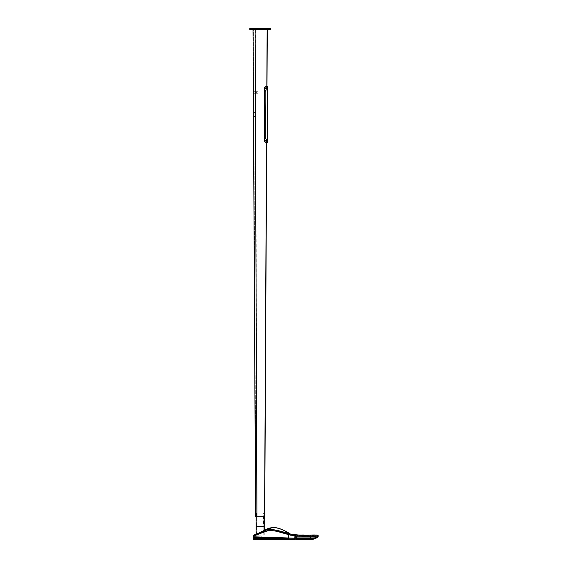 <?xml version="1.0" encoding="UTF-8"?>
<svg xmlns="http://www.w3.org/2000/svg" width="568" height="568" viewBox="0 0 568 568"><rect width="100%" height="100%" fill="white"/><g stroke="black" fill="none" stroke-linecap="round" stroke-linejoin="round"><path stroke-width="0.43" stroke-dasharray="2.84 2.13" d="M266.662 140.182L266.662 141.262L264.972 141.24L264.972 140.182L266.662 140.182L266.662 141.262L266.662 140.168L264.972 140.161L264.972 141.24L264.745 140.225L264.745 141.183L266.662 141.24L266.697 140.126L266.697 141.297L266.711 138.883L265.76 138.691L265.384 137.662L265.689 91.27L266.058 90.241L266.967 90.049L266.981 87.728L266.591 88.218L266.96 88.218L266.988 86.386L266.967 90.049L266.172 90.135L265.689 91.143L265.384 137.662L265.76 138.691L266.711 138.883L266.697 141.439L266.69 140.367L266.314 140.715L266.697 140.31L266.697 141.205L266.69 142.547L266.683 140.715L266.314 140.715L264.354 516.717L264.724 516.717L255.564 516.717L264.354 516.717L256.906 516.717L255.351 29.011L253.001 29.011L267.287 29.011L253.001 29.011L266.924 29.011L266.598 90.049L265.632 90.241L265.228 91.27L264.915 137.662L265.327 138.691L266.342 138.883L266.314 140.715L266.342 138.883L265.327 138.691L264.915 137.662L265.228 91.27L265.632 90.241L266.598 90.049L266.924 29.011L255.351 29.011L257.169 516.717L264.354 516.717L255.934 516.717L253.371 29.011L255.934 516.717L263.793 516.717L263.808 535.028L256.48 535.028L256.48 516.717L263.808 516.717L255.564 516.717L264.724 516.717L264.354 516.717L266.314 140.715L266.697 141.205L266.697 140.246L266.697 141.29L266.697 140.133L266.697 141.468L266.697 140.147M255.096 29.011L255.096 29.621L255.096 29.011L253.001 29.011L267.287 29.011L255.096 29.011L257.169 516.717L255.096 29.011L267.287 29.011L267.287 29.621L267.287 29.011L255.096 29.011L255.096 29.621L255.096 29.011M266.974 88.7L266.591 88.218L266.974 88.835L266.974 87.479L266.974 88.956L266.974 87.465L266.974 88.977L266.974 87.635L266.605 88.707M253.008 29.621L253.001 29.011L253.008 29.621L249.771 29.621L249.771 28.4L252.213 28.4L249.771 28.4L249.771 29.621L252.213 29.621L251.354 29.621L251.354 28.4L253.065 28.4L253.065 29.621L251.354 29.621L251.354 28.4L253.065 28.4L253.065 29.621L251.354 29.621L253.065 29.621L252.76 28.4L267.535 28.4L267.535 29.621L253.001 29.621M266.335 140.232L266.704 140.225M265.987 90.049L266.392 90.049L265.689 91.27L265.228 91.27L265.753 90.135L266.598 90.049L265.568 90.305L265.228 91.27L265.689 91.27L266.108 90.184L266.967 90.049L265.987 90.049M265.384 137.662L264.915 137.662L265.228 91.27L265.689 91.27L265.384 137.662L264.915 137.662L265.455 138.798L266.108 138.883L265.384 137.662L266.108 138.883L265.703 138.883L266.711 138.883L265.455 138.798L264.915 137.662L265.384 137.662L265.689 91.27L265.228 91.27L264.915 137.662L265.384 137.662M268.934 29.621L267.23 29.621L267.23 28.4L268.934 28.4L268.934 29.621L267.23 29.621L267.23 28.4L268.934 28.4L268.934 29.621L252.213 29.621L268.408 29.621L268.082 28.4L252.043 28.4L268.558 28.4L251.887 28.4L252.213 29.621L252.213 28.4L270.524 28.4L268.082 28.4L268.082 29.621L270.524 29.621L268.245 29.621L268.934 29.621L268.934 28.4L267.23 28.4L267.911 28.4L267.23 28.4L267.23 29.621L268.934 29.621L268.934 28.4L267.23 28.4L267.23 29.621L268.934 29.621M253.065 29.621L253.065 28.4L251.354 28.4L252.043 28.4L251.354 28.4L251.354 29.621L253.065 29.621L253.065 28.4L251.354 28.4L251.354 29.621L253.065 29.621M252.76 28.4L252.76 29.621L267.535 29.621L267.535 28.4L252.76 28.4M270.524 28.4L270.524 29.621L270.524 28.4M256.828 92.492A0.674 0.674 0 0 0 256.154 91.817A0.674 0.674 0 0 0 255.486 92.492A0.674 0.674 0 0 1 256.154 91.817A0.674 0.674 0 0 1 256.828 92.492L256.154 93.166L255.486 92.492L256.154 91.817L256.779 92.747L255.685 92.967L255.898 91.874L256.828 92.492A0.674 0.674 0 0 1 256.154 93.166A0.674 0.674 0 0 1 255.486 92.492A0.674 0.674 0 0 0 256.154 93.166A0.674 0.674 0 0 0 256.828 92.492M253.719 91.27L253.719 93.713L253.719 91.27L257.986 91.27L257.986 93.713L253.719 93.713L257.986 93.713L257.986 91.27L253.719 91.27L253.719 93.713L257.986 93.713L257.986 91.27L253.719 91.27L253.719 93.713L257.986 93.713L257.986 91.27L253.719 91.27M254.741 116.603L253.946 115.893L253.946 113.039L254.862 112.329L254.066 113.039L254.066 115.893L254.862 116.603L254.066 115.893L254.066 113.039L254.862 112.329L253.946 113.039L253.946 115.893L254.741 116.603L253.96 115.978L253.946 113.039L254.862 112.329L254.798 112.876L254.066 113.039L254.073 115.929L254.798 116.057L254.862 116.603L253.96 115.978L253.946 113.039L254.862 112.329L254.798 112.876L254.066 113.039L254.066 115.893L254.798 116.057L254.741 116.603M256.53 523.923L256.97 524.044L256.53 523.923M256.48 513.06L256.48 523.433L256.97 524.044L256.913 513.06L260.144 513.06L256.502 513.06L260.144 513.06L260.144 526.486L260.144 513.06L260.144 526.486L256.913 526.486L260.144 526.486L260.144 513.06L263.808 513.06L260.144 513.06L260.144 526.486L263.808 526.486L256.48 526.486L260.144 526.486L260.144 513.06L256.928 513.06M263.325 523.923L263.758 524.044L263.325 523.923M263.382 513.06L259.789 513.06L263.374 513.06L263.36 523.54L263.808 523.433L263.758 524.044L263.793 513.06M256.963 524.165L256.537 524.044L256.963 524.165M256.48 526.486L256.502 524.555L256.928 524.555L256.913 526.486L256.48 526.486L256.928 526.486M263.758 524.165L263.325 524.044L263.758 524.165M263.382 526.486L259.789 526.486L263.531 526.486L260.144 526.486L263.374 526.486L260.144 526.486L260.144 513.06L260.144 526.486L263.382 526.486L263.36 524.555L263.793 524.555L263.793 526.486M259.789 513.06L257.098 513.06L259.789 513.06M259.832 513.06L256.97 513.06L259.832 513.06M259.789 526.486L257.098 526.486L259.789 526.486M260.144 526.486L256.97 526.486L260.144 526.486M267.464 88.778L267.414 87.578L267.414 88.7L267.031 88.125L267.031 140.715L267.414 141.205L267.052 140.225L267.052 142.547L265.05 142.454L264.482 141.326L264.482 87.607L265.277 86.478L267.414 86.386L265.377 86.386L267.052 86.386L265.277 86.478L264.709 87.607L264.709 141.326L264.482 87.607L265.05 86.478L266.087 86.386L265.05 86.478L264.482 87.607L264.482 141.326L265.05 142.454L267.052 142.547M267.819 140.395L267.819 140.445A0.689 0.575 -0 0 0 267.464 140.182L267.464 141.07L267.045 140.261L267.414 140.225L267.031 140.715L267.414 141.205M267.414 142.547L265.604 142.547L267.414 142.547M267.038 88.033L267.4 88.218L267.038 88.033M267.414 87.728L267.045 87.77L267.052 86.386M265.377 142.547L267.024 142.547L265.377 142.547M264.802 140.36L264.745 141.141L264.745 140.303L266.001 140.303L266.001 141.141L265.966 140.36L265.966 141.077L264.802 141.077L264.802 140.346L264.802 141.063L265.966 141.063L265.966 140.346L264.972 140.182L264.745 141.205L264.802 140.36M266.733 141.475L266.846 139.92L266.697 141.439M266.882 141.439L266.846 139.948L266.846 141.475M266.001 141.127L266.001 140.303L266.882 140.303L266.882 141.141L266.001 141.127L266.882 141.127L266.882 140.289L266.001 140.289L266.001 141.127M266.882 140.289L264.745 140.289M266.882 141.127L266.882 140.339L266.882 141.127M264.745 141.205L266.697 141.297M265.079 88.21L265.079 88.587L265.079 88.21L265.079 88.587L265.079 88.21L266.243 88.21L266.243 88.587L265.079 87.855L265.022 88.643L265.022 87.728L265.022 88.232L265.249 87.671L265.249 88.239L266.939 88.239L266.939 87.671L266.939 88.203L265.249 88.203L266.939 88.203L266.939 88.771L266.939 87.671L266.939 88.771L266.939 88.239L265.249 88.239L265.249 88.771L265.079 88.21M266.278 88.203L266.278 88.643L266.278 88.203L267.159 88.203L266.278 88.232L267.159 88.232L267.159 88.643L266.278 87.791L266.278 88.203M267.01 88.246L267.116 87.422L267.01 88.246M267.159 88.246L267.159 87.465L267.159 88.246M267.159 88.232L267.159 87.791L267.159 88.232M267.819 140.459L267.819 141.034M267.386 140.914L267.386 140.346L267.386 140.914L265.533 140.914L265.462 140.417L265.533 140.914L265.533 140.346L267.386 140.509L265.533 140.509L265.533 141.077L267.386 141.077L267.386 140.353L267.386 140.914M267.464 141.247L267.414 140.261M267.464 141.354L267.464 140.182A0.689 0.575 180 0 1 267.819 140.445M267.414 141.105L265.533 141.077L265.533 140.509L265.462 140.992M267.414 140.495L267.414 140.935L267.414 140.495M265.462 140.544L265.462 140.963L265.462 140.544M267.819 87.969L267.819 88.466L267.819 87.976L267.819 88.459L267.421 88.218L267.819 87.941L267.819 88.537M267.386 88.395L267.386 87.855L267.386 88.395L265.533 88.395L265.462 87.919L265.533 88.395L265.533 87.855L267.386 88.047L265.533 88.047L265.533 88.587L267.386 88.587L267.386 87.855L267.386 88.395M267.819 87.898L267.819 87.941A0.689 0.603 180 0 0 267.464 87.657L267.464 87.578M267.414 88.409L267.414 87.827L267.414 88.409M265.462 88.075L265.462 88.516L265.462 88.075M301.033 536.121L300.657 536.121L301.033 536.121M298.214 536.121L298.591 536.121L298.214 536.121M299.62 536.121L299.244 536.121L299.62 536.121M309.489 536.121L309.865 536.121L309.489 536.121M306.67 536.121L306.294 536.121L306.67 536.121M308.083 536.121L307.707 536.121L308.083 536.121M317.526 535.099L317.455 535.084A0.937 0.937 0 0 1 318.229 536.007L317.526 535.099M317.966 536.668L317.001 537.619C314.281 539.124 311.328 539.785 308.133 539.6L313.692 539.067L317.086 537.555L313.5 539.103L308.126 539.6A0.937 0.937 0 0 1 308.069 539.6L296.411 539.401L296.411 536.781L296.411 539.401L296.411 536.781L317.874 536.781L314.658 538.812L308.126 539.6A0.937 0.937 0 0 1 308.069 539.6L296.411 539.401L296.411 536.781L317.874 536.781L314.658 538.812L308.126 539.6A0.937 0.937 0 0 1 308.069 539.6L296.411 539.401L296.411 536.781L296.411 539.401L296.411 536.781L317.874 536.781L314.658 538.812L308.126 539.6A0.937 0.937 0 0 1 308.069 539.6L296.411 539.401L296.411 536.781L317.874 536.781L314.658 538.812L308.126 539.6A0.937 0.937 0 0 1 308.069 539.6L296.411 539.401L296.411 536.781L296.411 539.401L296.411 536.781L317.874 536.781L314.658 538.812L308.126 539.6L308.069 538.663L310.334 538.528L310.334 535.965L294.309 535.943L288.693 534.403L288.693 538.322L288.693 534.403L275.579 530.945L270.695 530.278L266.797 530.739L253.697 535.759L253.697 537.733L294.813 538.428L294.884 536.888L295.942 536.313L296.815 536.888L296.886 538.464L310.334 538.528L310.391 539.472L308.133 539.6A0.937 0.937 0 0 1 308.069 539.6L296.411 539.401L296.411 536.781L318.023 536.597L317.086 537.555L318.037 536.582A0.937 0.937 0 0 0 317.455 535.084L317.292 535.056M297.951 535.951L295.296 536.313L313.252 536.313L294.359 536.313L295.296 536.313L294.359 536.313L294.359 535.858L295.296 536.313L312.315 536.313L312.315 535.936L299.442 535.929M297.178 536.313L301.878 536.121L297.178 536.313M305.733 536.313L310.433 536.121L305.733 536.313M257.027 533.849L255.259 534.559M256.033 534.261L266.655 529.923L270.332 529.348L277.276 530.356L290.298 533.977M257.794 533.508L258.284 533.288M258.341 533.253L256.438 534.097L256.722 534.736L265.114 531.016L264.326 531.364L263.971 530.555L264.326 531.364L263.971 530.555L256.438 534.097L256.722 534.736L264.326 531.364L264.276 530.413L258.12 533.359M253.697 537.811L253.697 535.837L261.216 535.837L261.216 539.6L261.216 535.837L261.216 539.6L253.697 539.6L261.216 539.6L261.216 535.837L253.697 535.837L253.697 539.6L294.813 539.6L253.697 539.6L253.697 535.837L253.697 539.6L261.216 539.6L253.697 539.6L253.697 535.368L254.357 534.864L253.697 535.759C258.568 533.593 264.014 531.762 270.02 530.271C276.084 530.995 282.303 532.365 288.693 534.403L288.991 533.508L290.191 534.254M292.399 535.695L291.774 535.539M253.697 537.733L288.693 538.322L288.672 539.266L294.806 539.373L254.698 538.677L294.813 539.6A0.469 0.469 0 0 0 295.289 539.131A0.469 0.469 0 0 1 294.813 539.6L295.289 537.25L295.289 539.131M295.289 539.117L294.806 539.373L294.813 538.428L294.806 539.373L288.672 539.266L288.693 538.322L295.289 538.428L294.813 538.428L294.813 537.25L295.289 537.25L294.813 537.25A0.937 0.937 0 0 1 295.758 536.313L295.758 536.781A0.469 0.469 0 0 0 295.289 537.25A0.469 0.469 0 0 1 295.758 536.781L295.758 536.313L295.942 536.781A0.469 0.469 0 0 1 296.411 537.25L296.411 538.94L296.411 537.25L316.717 537.25L313.664 538.592L308.097 539.131A0.469 0.469 0 0 1 308.062 539.131L296.886 538.94L296.886 537.25L316.717 537.25L313.664 538.592L308.104 539.131A0.469 0.469 0 0 1 308.055 539.131L296.886 538.741L296.886 537.25L296.886 538.741L308.055 539.131A0.469 0.469 0 0 0 308.104 539.131L308.133 539.586C311.995 539.941 315.29 538.94 318.023 536.597L318.016 536.604M310.504 539.465L317.874 536.781L310.504 539.465L317.874 536.781L310.504 539.465L317.874 536.781L310.504 539.465L317.874 536.781L310.504 539.465L317.874 536.781L314.658 538.812L308.126 539.6C311.321 539.785 314.281 539.124 317.001 537.619L308.126 539.6L310.249 539.479M316.717 537.832L313.5 539.103L308.126 539.6A0.937 0.937 0 0 1 308.069 539.6L296.411 539.6L308.069 539.6A0.937 0.937 0 0 0 308.126 539.6L308.133 539.6A0.937 0.937 0 0 1 308.069 539.6A0.937 0.937 0 0 0 308.126 539.6A0.937 0.937 0 0 1 308.069 539.6A0.937 0.937 0 0 0 308.126 539.6A0.937 0.937 0 0 1 308.069 539.6A0.937 0.937 0 0 0 308.126 539.6A0.937 0.937 0 0 1 308.069 539.6A0.937 0.937 0 0 0 308.126 539.6A0.937 0.937 0 0 1 308.069 539.6A0.937 0.937 0 0 0 308.126 539.6A0.937 0.937 0 0 1 308.069 539.6A0.937 0.937 0 0 0 308.126 539.6A0.937 0.937 0 0 1 308.069 539.6A0.937 0.937 0 0 0 308.126 539.6A0.937 0.937 0 0 1 308.069 539.6A0.937 0.937 0 0 0 308.126 539.6A0.937 0.937 0 0 1 308.069 539.6A0.937 0.937 0 0 0 308.126 539.6A0.937 0.937 0 0 1 308.069 539.6L296.411 539.6L308.069 539.6L296.411 539.6L296.411 536.781L317.874 536.781L310.391 539.472L317.874 536.781L310.391 539.472L317.874 536.781L310.391 539.472L317.874 536.781L310.391 539.472L317.874 536.781L310.391 539.472L310.334 535.965L310.866 535.965L310.866 538.514L310.334 538.528L315.155 537.832L317.831 536.306M317.817 536.845L316.561 537.939M309.084 539.543L308.126 539.6A0.937 0.937 0 0 1 308.069 539.6L296.411 539.195L296.411 536.781L296.411 539.195L296.411 536.781L317.874 536.781L314.658 538.812L308.126 539.6A0.937 0.937 0 0 1 308.069 539.6L296.411 539.195L296.411 536.781L317.874 536.781L314.658 538.812L308.126 539.6A0.937 0.937 0 0 1 308.069 539.6L296.411 539.195L296.411 536.781L296.411 539.195L296.411 536.781L317.874 536.781L314.658 538.812L308.126 539.6A0.937 0.937 0 0 1 308.069 539.6L296.411 539.195L296.411 536.781L317.874 536.781L314.658 538.812L308.126 539.6A0.937 0.937 0 0 1 308.069 539.6L296.411 539.195L296.411 536.781L296.411 539.6L296.411 536.781L317.874 536.781L296.411 536.781L317.874 536.781L296.411 536.781L317.874 536.781L296.411 536.781L317.874 536.781L296.411 536.781L317.874 536.781L296.411 536.781L317.874 536.781L296.411 536.781L317.874 536.781L296.411 536.781L317.874 536.781L296.411 536.781L317.874 536.781L296.411 536.781L317.874 536.781L315.851 538.336L312.869 539.217M314.48 538.869L314.97 538.705M317.59 535.12A0.937 0.809 -79.9 0 1 318.101 536.007L318.229 536.007A0.937 0.937 0 0 1 318.037 536.582L317.959 535.986M312.592 539.259L312.038 539.33M310.398 539.465L310.866 538.514C314.147 538.436 316.561 537.598 318.101 536.007L310.866 535.965L310.668 539.451C313.934 539.408 316.39 538.45 318.037 536.582M311.214 535.013L310.327 535.028C303.589 535.468 296.929 535.127 290.354 534.005C296.61 535.12 303.262 535.461 310.327 535.028L310.334 535.965C303.44 536.448 296.638 536.078 289.936 534.843L290.134 534.381L289.936 534.843L288.693 534.403L288.991 533.508L272.803 529.482L258.149 533.345M315.332 534.971L314.913 534.964M316.106 534.985L316.461 534.999L316.106 534.985M314.246 534.964L313.536 534.971M313.337 534.978L314.147 534.964M312.663 534.992L313.181 534.978M304.867 535.951L313.252 536.313L313.252 535.908L313.252 536.313L313.181 535.908L312.315 536.313L313.181 535.908L313.252 536.313L295.296 536.313L295.829 535.986L295.296 535.986L295.31 535.042L303.809 534.999L293.528 534.928L304.157 534.999M317.64 535.958L310.866 535.965L310.589 535.02L310.866 535.965L310.334 535.965L310.589 535.02M299.492 535.929L294.359 535.858A0.937 0.937 0 0 0 293.528 534.928A0.937 0.937 0 0 1 294.359 535.858A0.937 0.937 0 0 0 293.528 534.928L295.31 535.042L293.528 534.928A0.937 0.937 0 0 1 294.359 535.858L294.359 536.313L294.359 535.858L295.296 535.986L295.31 535.042L295.296 535.986L294.359 535.858L294.359 536.313L297.689 535.958M301.984 535.922L299.549 535.929M313.252 535.922L313.252 535.908A0.937 0.937 0 0 1 314.182 534.964A0.937 0.937 0 0 0 313.252 535.908A0.937 0.937 0 0 1 314.175 534.964A0.937 0.937 0 0 0 313.252 535.908L312.315 535.936L313.252 535.908M295.31 535.042L295.111 535.972M312.57 534.992L312.315 535.936L312.293 534.999L314.182 534.964M295.296 535.986L301.864 535.922M304.036 535.943L312.315 535.936L312.293 534.999L312.315 535.936L304.036 535.943M301.516 535.922L301.125 535.922M256.054 534.254L257.879 533.466L256.054 534.254L255.934 535.084L256.722 534.736L256.438 534.097L255.636 534.417L255.934 535.084L255.636 534.417L256.438 534.097L256.722 534.736L255.934 535.084L255.636 534.417L255.934 535.084L264.234 535.028L264.234 530.434L264.234 535.028L256.054 535.028L264.156 535.028L256.054 535.028L256.054 534.254M254.095 534.992L253.719 535.56M296.702 536.781L295.964 536.781L296.702 536.781M318.023 536.597A0.469 0.469 0 0 1 317.654 536.781L316.717 537.25L296.886 537.25L296.886 536.781L296.411 537.25A0.469 0.469 0 0 0 295.942 536.781A0.469 0.469 0 0 1 296.411 537.25L296.411 538.94L296.886 538.94L296.886 537.25L296.411 537.25A0.469 0.469 0 0 0 295.942 536.781L317.654 536.781L316.717 537.25L317.654 536.781A0.469 0.469 0 0 0 318.023 536.597L317.001 537.619L316.717 537.25C314.061 538.684 311.186 539.309 308.097 539.131C311.193 539.309 314.061 538.684 316.717 537.25L317.001 537.619C314.281 539.124 311.328 539.785 308.133 539.6L308.097 539.131A0.469 0.469 0 0 1 308.062 539.131L308.055 539.6L308.062 539.131L296.886 538.94L296.879 539.408L296.411 538.94A0.469 0.469 0 0 0 296.879 539.408A0.469 0.469 0 0 1 296.411 538.94A0.469 0.469 0 0 0 296.879 539.408L296.886 538.464L296.879 539.408L308.055 539.6A0.937 0.937 0 0 0 308.133 539.6A0.937 0.937 0 0 1 308.055 539.6L296.411 539.195L308.069 539.6L296.411 539.195L296.411 536.781L296.411 539.195L308.069 539.6L296.411 539.401L308.055 539.6A0.937 0.937 0 0 0 308.126 539.6L308.104 539.131L308.133 539.6A0.937 0.937 0 0 1 308.069 539.6A0.937 0.937 0 0 0 308.133 539.6A0.937 0.937 0 0 1 308.069 539.6L308.069 538.663L308.133 539.586A0.937 0.937 0 0 1 308.069 539.6A0.937 0.937 0 0 0 308.133 539.6L308.133 539.6A0.937 0.937 0 0 1 308.069 539.6L296.879 539.408A0.469 0.469 0 0 1 296.411 538.94L296.411 537.25L296.411 538.741L296.886 538.741L296.411 538.741A0.469 0.469 0 0 0 296.865 539.21L296.886 538.741L296.865 539.21L308.041 539.6L308.055 539.131L308.041 539.6A0.937 0.937 0 0 0 308.133 539.6L308.765 539.557L308.126 539.6A0.937 0.937 0 0 1 308.041 539.6L296.865 539.21L308.041 539.6L296.865 539.21L296.411 537.25L316.717 537.25L317.001 537.619C314.281 539.124 311.321 539.785 308.133 539.6A0.937 0.937 0 0 1 308.069 539.6L296.411 539.6L296.411 536.781L318.023 536.597A0.469 0.469 0 0 1 317.654 536.781A0.469 0.469 0 0 0 318.023 536.597L317.001 537.619L316.717 537.25L317.654 536.781A0.469 0.469 0 0 0 318.023 536.597A0.469 0.469 0 0 1 317.654 536.781L296.886 536.781L296.886 537.25L295.942 536.313A0.937 0.937 0 0 1 296.886 537.25L296.886 538.464L308.069 538.663L308.055 539.6L296.411 539.6L296.411 536.781L317.874 536.781L314.658 538.812L309.411 539.522L312.734 539.238M317.576 537.108L317.086 537.555M312.833 539.224L312.159 539.316M308.069 539.6L296.411 539.6L296.411 536.781L296.411 539.6L308.069 539.6L296.411 539.6L296.411 536.781L296.411 539.6L308.069 539.6L296.411 539.195L296.411 536.781L317.874 536.781L315.851 538.336L313.387 539.124L316.93 537.676M296.411 539.6L296.411 536.781L296.411 539.6L296.411 536.781L296.411 539.6L296.411 536.781L317.874 536.781L317.42 537.257M296.411 536.781L317.874 536.781L296.411 536.781M254.677 537.754L280.883 538.663L254.677 537.754M294.799 539.139L295.289 538.67L294.799 539.139L280.883 538.663M253.711 537.903L254.698 538.677L253.711 537.91M253.697 535.837L261.216 535.837L253.697 535.837M253.889 535.837L261.031 535.837L253.889 535.837L253.889 539.6L253.889 535.837L253.889 539.6L261.031 539.6L261.031 535.837L253.889 535.837L261.031 535.837L261.031 539.6L261.031 535.837L261.031 539.6L253.889 539.6L253.889 535.837M261.031 539.6L253.889 539.6L261.031 539.6M294.806 539.373A0.469 0.469 0 0 0 295.289 538.904A0.469 0.469 0 0 1 294.806 539.373M296.411 538.464L296.886 538.464L296.411 538.464M296.411 537.25A0.469 0.469 0 0 0 295.942 536.781A0.469 0.469 0 0 1 296.411 537.25M297.178 536.121L301.878 536.121L297.178 536.121M310.433 536.121L305.733 536.121L310.433 536.121M256.722 534.736L265.114 531.016L256.722 534.736M264.234 516.717L256.054 516.717L264.234 516.717M256.48 516.717L256.48 535.028L263.808 535.028L256.551 535.028L263.808 535.028L263.808 516.717L256.48 516.717M266.981 87.728L266.612 87.728M266.697 141.205L266.328 141.205M266.882 141.141L264.745 141.141M266.662 140.161L264.745 140.225M267.159 88.643L265.022 88.643M266.974 87.635L265.022 87.728M265.022 88.707L266.974 88.807M265.022 87.791L267.159 87.791M267.414 140.317L265.462 140.417M265.462 88.516L267.414 88.615M267.414 87.82L265.462 87.919M254.357 534.864L253.697 535.759"/><path stroke-width="0.85" d="M256.906 516.717L264.724 516.717L266.69 142.547L264.724 516.717L256.906 516.717L255.096 29.621L256.906 516.717L255.096 29.621L256.906 516.717L255.564 516.717L253.008 29.621L255.564 516.717L256.906 516.717M266.988 86.386L267.287 29.621L266.988 86.386M249.771 29.621L270.524 29.621L270.524 28.4L268.082 28.4L270.524 28.4L270.524 29.621L252.213 29.621L252.213 28.4L268.082 28.4L268.082 29.621L268.082 28.4L249.771 28.4L252.213 28.4L252.213 29.621L249.771 29.621L249.771 28.4L249.771 29.621M267.414 88.672L267.464 87.657A0.689 0.603 -0 0 1 267.819 87.941L267.819 88.501L267.464 87.578L267.464 88.778A0.689 0.603 0 0 0 267.819 88.501L267.819 88.423M267.414 142.547L265.277 142.454L264.482 141.326L264.482 87.607L264.709 141.326L264.709 87.607L265.277 86.478L267.414 86.386L265.277 86.478L264.709 87.607L264.709 141.326L265.277 142.454L267.414 142.547L267.407 87.877M267.386 87.855L267.464 88.778A0.689 0.603 180 0 0 267.819 88.501L267.464 88.778M267.386 141.077L267.464 140.076L267.464 141.247A0.689 0.575 0 0 0 267.819 140.978L267.414 140.076L267.414 141.169M265.213 142.518L265.604 142.547L265.213 142.518M267.414 140.31L267.414 141.07M267.819 140.445L267.819 141.034L267.819 140.445M267.819 140.978A0.689 0.575 180 0 1 267.464 141.247L267.819 140.949M267.464 141.247L267.414 140.36M267.819 88.466L267.819 87.941M317.576 537.108L318.037 536.582A0.937 0.937 0 0 0 317.455 535.084L318.229 536.007A0.937 0.937 0 0 1 318.037 536.582L317.427 537.257L318.037 536.582A0.937 0.682 -142.3 0 0 318.101 536.007L317.64 535.958L318.101 536.007A0.937 0.809 -79.9 0 0 317.455 535.084A0.937 0.937 0 0 1 318.229 536.007L318.101 536.007A0.937 0.682 -142.3 0 1 318.052 536.554M290.191 534.254L287.813 533.139L277.298 530.363L270.368 529.355L266.683 529.916L257.027 533.849M258.27 533.295L257.78 533.515M299.052 535.929L310.334 535.965L310.334 538.528L296.886 538.272L296.815 536.888L295.942 536.313L294.977 536.725L294.813 538.201L253.747 536.81L253.697 539.394L253.697 535.759L254.223 534.914L253.697 535.759L255.373 535.333L268.529 530.37L275.586 530.952L291.143 535.354M255.06 534.63L256.289 534.161M290.298 533.977L290.354 534.005C296.929 535.127 303.589 535.468 310.327 535.028L311.214 535.013M258.199 533.324L264.127 530.491M298.789 535.936L298.15 535.943L298.789 535.936M293.031 535.809L297.511 535.965M311.768 539.359L309.801 539.501M295.289 539.131A0.469 0.469 0 0 1 294.813 539.6L294.813 539.139L294.813 539.6L253.697 539.6L294.813 539.6A0.469 0.469 0 0 0 295.289 539.131L295.289 539.096M310.249 539.479L310.334 538.528L310.866 538.514L310.866 535.965L310.334 535.965L310.334 538.528L296.886 538.272L296.886 537.25A0.937 0.937 0 0 0 295.942 536.313L295.758 536.313A0.937 0.937 0 0 0 294.813 537.25L295.289 537.25L294.813 537.25L294.813 538.201L295.289 538.201L295.289 537.25L295.289 538.663A0.469 0.469 0 0 1 294.799 539.139L253.747 538.663L253.747 536.81L254.677 537.754L294.799 539.139L294.813 538.201L288.693 537.988L288.693 534.403L288.693 537.988L253.747 536.81L254.024 537.47L288.658 538.925L288.693 537.988L288.658 538.925L294.799 539.139A0.469 0.469 0 0 0 295.289 538.67L294.813 538.201L294.799 539.139M309.439 539.522L308.126 539.6A0.937 0.937 0 0 1 308.069 539.6L296.411 539.6L308.069 539.6L296.411 539.6L296.411 538.741L296.411 539.6M317.185 537.47L317.817 536.845M314.48 538.869L317.086 537.555M313.948 539.004L312.869 539.217M317.533 536.582L314.651 537.974L310.334 538.528L310.391 539.472L308.133 539.6L309.773 539.508M309.411 539.522L308.14 539.6A0.937 0.937 0 0 1 308.069 539.6M310.391 539.472L310.866 535.965L312.975 535.929M309.084 539.543L308.14 539.6L308.069 538.663L308.133 539.6A0.937 0.937 0 0 1 308.041 539.6L308.069 538.663L308.041 539.6L308.779 539.557L308.126 539.6M311.335 535.013L312.435 534.992M315.73 534.978L316.106 534.985L315.73 534.978M317.292 535.056L310.327 535.028C303.262 535.461 296.61 535.12 290.354 534.005L288.991 533.508L288.693 534.403L289.936 534.843C296.638 536.078 303.44 536.448 310.334 535.965L310.327 535.028L310.334 535.965L310.866 535.965L310.589 535.02L310.866 535.965L318.101 536.007C316.546 537.605 314.132 538.436 310.866 538.514L310.668 539.451C313.919 539.408 316.376 538.45 318.037 536.582L318.101 536.007M316.461 534.999L316.106 534.985L316.461 534.999M312.315 534.999L311.818 535.006M310.717 535.02L310.327 535.028M314.147 534.964L314.182 534.964A0.937 0.937 0 0 1 314.182 534.964L317.455 535.084A0.937 0.809 -79.9 0 1 317.59 535.12M313.337 534.978L312.478 534.992M297.44 535.02L304.157 534.999M312.57 534.992L313.181 534.978M313.628 534.971L314.104 534.964M253.719 535.56L253.697 535.759C258.561 533.593 264.014 531.769 270.056 530.278C276.098 531.002 282.31 532.372 288.693 534.403L288.991 533.508L272.917 529.497L258.007 533.409L254.095 534.992L253.697 535.368L253.697 539.6L253.747 538.663L280.883 538.663M317.64 535.958L313.508 535.922M304.334 535.943L301.679 535.922L304.334 535.943M299.549 535.929L297.426 535.965L299.549 535.929M295.829 535.986L295.296 535.986L295.829 535.986M300.614 535.922L301.679 535.922M301.125 535.922L300.209 535.922M299.961 535.922L299.492 535.929M255.273 534.552L256.054 534.254L256.054 516.717L256.054 534.254L255.259 534.559M258.099 533.373L254.095 534.992M295.758 536.781L295.942 536.781A0.469 0.469 0 0 1 296.411 537.25L296.411 538.734A0.469 0.469 0 0 0 296.865 539.21L308.041 539.6L296.865 539.21A0.469 0.469 0 0 1 296.411 538.741L296.886 538.272L296.865 539.21L296.886 538.272L296.411 538.272L296.411 537.25L296.886 537.25L296.411 537.25A0.469 0.469 0 0 0 295.942 536.781L295.942 536.313L295.758 536.781A0.469 0.469 0 0 0 295.289 537.25A0.469 0.469 0 0 1 295.758 536.781M315.41 538.542L314.793 538.769M312.833 539.224L312.159 539.316L312.833 539.224M317.42 537.257L316.93 537.676L317.42 537.257M318.023 536.597L317.597 537.087M263.971 530.562L258.135 533.352M264.234 530.434L264.234 516.717L264.234 530.434M267.414 86.386L267.414 87.728M264.674 530.029C274.734 524.867 280.855 528.645 290.312 533.984C285.718 530.917 280.975 528.851 276.084 527.793L272.484 527.629L264.773 529.987"/></g></svg>
